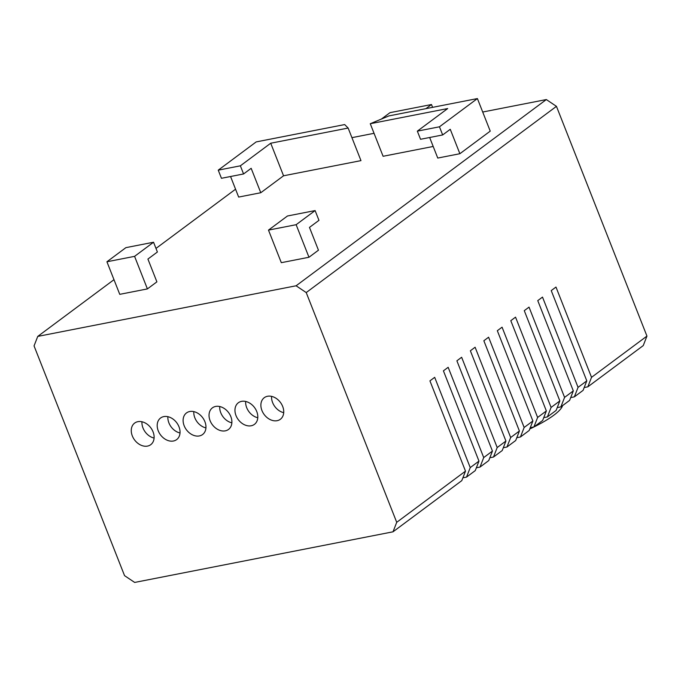 <?xml version="1.0" encoding="UTF-8"?>
<svg xmlns="http://www.w3.org/2000/svg" width="681" height="681" viewBox="0 0 681 681"><rect width="100%" height="100%" fill="white"/><g stroke="black" fill="none" stroke-linecap="round" stroke-linejoin="round"><path stroke-width="1.02" d="M134.583 256.354L153.548 242.232L157.396 252.004L147.913 259.061L156.894 281.857L147.402 288.914L134.583 256.354L106.926 261.768L125.9 247.646L153.548 242.232M439.458 126.802L477.407 98.566L388.919 115.906L370.268 123.721L447.698 108.551L417.342 131.144L420.543 139.282L442.667 134.949L439.458 126.802L417.342 131.144M442.667 134.949L450.26 129.296L459.879 153.719L437.755 158.06L429.66 137.494M221.453 178.294L243.568 173.961L240.367 165.815L218.243 170.156L221.453 178.294M243.568 173.961L251.161 168.309L260.78 192.732L238.656 197.073L230.561 176.507M240.367 165.815L270.723 143.223L348.144 128.054L344.671 124.572L256.184 141.912L218.243 170.156M296.141 224.696L315.107 210.574L318.963 220.346L309.472 227.403L318.453 250.199L308.97 257.256L296.141 224.696L268.484 230.11L287.459 215.996L315.107 210.574M283.713 412.66A13.467 10.13 53.3 0 1 272.613 402.573A13.467 10.13 53.3 0 1 271.583 396.368M257.784 417.742A13.467 10.13 53.3 0 1 246.692 407.655A13.467 10.13 53.3 0 1 245.662 401.45M231.863 422.824A13.467 10.13 53.3 0 1 220.763 412.737A13.467 10.13 53.3 0 1 219.733 406.523M205.934 427.898A13.467 10.13 53.3 0 1 194.843 417.811A13.467 10.13 53.3 0 1 193.813 411.605M180.014 432.98A13.467 10.13 53.3 0 1 168.914 422.892A13.467 10.13 53.3 0 1 167.884 416.687M154.093 438.062A13.467 10.13 53.3 0 1 142.993 427.974A13.467 10.13 53.3 0 1 141.963 421.769M393.014 531.81L134.668 582.434L124.546 575.649L34.05 345.897L37.753 336.405L296.099 285.782L306.22 292.575L396.717 522.318L393.014 531.81L461.786 480.633L465.498 471.133L429.932 380.866L434.682 377.334L470.239 467.6L466.528 477.1L475.27 470.597L478.973 461.105L443.416 370.83L448.158 367.306L483.714 457.572L480.011 467.072L488.745 460.569L492.448 451.069L456.891 360.802L461.633 357.27L497.19 447.545L493.487 457.036L502.22 450.541L505.923 441.041L470.367 350.775L475.108 347.242L510.673 437.517L506.962 447.008L515.696 440.505L519.407 431.013L483.85 340.747L488.592 337.214L524.149 427.481L520.446 436.981L529.18 430.477L532.882 420.986L497.326 330.711L502.067 327.186L537.624 417.453L533.921 426.944L542.655 420.449L546.358 410.949L510.801 320.683L515.543 317.15L551.099 407.425L547.396 416.917L556.13 410.422L559.842 400.922L524.276 310.655L529.026 307.122L564.583 397.389L560.872 406.889L569.605 400.385L573.317 390.894L537.76 300.619L542.502 297.095L578.058 387.361L574.355 396.861L583.089 390.358L586.792 380.866L551.235 290.591L555.977 287.059L591.534 377.334L587.831 386.825L584.187 387.54M106.926 261.768L119.754 294.337L147.402 288.914M477.407 98.566L490.235 131.135L459.879 153.719M370.268 123.721L383.097 156.281L433.193 146.466M260.78 192.732L283.551 175.792L360.973 160.622L348.144 128.054M283.551 175.792L270.723 143.223M268.484 230.11L281.313 262.679L308.97 257.256M282.683 406.455A13.467 10.13 53.3 0 1 280.351 419.283A13.467 10.13 53.3 0 1 261.938 410.515A13.467 10.13 53.3 0 1 264.271 397.687A13.467 10.13 53.3 0 1 282.683 406.455M256.754 411.537A13.467 10.13 53.3 0 1 254.422 424.365A13.467 10.13 53.3 0 1 236.018 415.597A13.467 10.13 53.3 0 1 238.35 402.76A13.467 10.13 53.3 0 1 256.754 411.537M230.833 416.61A13.467 10.13 53.3 0 1 228.501 429.447A13.467 10.13 53.3 0 1 210.097 420.679A13.467 10.13 53.3 0 1 212.421 407.842A13.467 10.13 53.3 0 1 230.833 416.61M204.904 421.692A13.467 10.13 53.3 0 1 202.58 434.529A13.467 10.13 53.3 0 1 184.168 425.753A13.467 10.13 53.3 0 1 186.5 412.924A13.467 10.13 53.3 0 1 204.904 421.692M178.984 426.774A13.467 10.13 53.3 0 1 176.651 439.603A13.467 10.13 53.3 0 1 158.247 430.835A13.467 10.13 53.3 0 1 160.58 418.006A13.467 10.13 53.3 0 1 178.984 426.774M153.063 431.848A13.467 10.13 53.3 0 1 150.731 444.684A13.467 10.13 53.3 0 1 132.318 435.917A13.467 10.13 53.3 0 1 134.651 423.08A13.467 10.13 53.3 0 1 153.063 431.848M396.717 522.318L465.498 471.133M466.528 477.1L462.884 477.815M470.239 467.6L478.973 461.105M480.011 467.072L476.368 467.779M483.714 457.572L492.448 451.069M493.487 457.036L489.843 457.751M497.19 447.545L505.923 441.041M506.962 447.008L503.319 447.723M510.673 437.517L519.407 431.013M520.446 436.981L516.794 437.696M524.149 427.481L532.882 420.986M533.921 426.944L530.278 427.659M537.624 417.453L546.358 410.949M547.396 416.917L543.753 417.632M551.099 407.425L559.842 400.922M560.872 406.889L557.228 407.604M564.583 397.389L573.317 390.894M574.355 396.861L570.712 397.576M578.058 387.361L586.792 380.866M587.831 386.825L643.247 345.59L646.95 336.091L556.454 106.347L546.332 99.562L482.71 112.024M591.534 377.334L646.95 336.091M306.22 292.575L556.454 106.347M296.099 285.782L546.332 99.562M381.403 119.056L390.009 112.654L431.482 104.525L425.94 108.654M431.482 104.525L432.597 107.351M374.048 133.314L351.924 137.656M37.753 336.405L113.982 279.678M155.992 248.42L235.558 189.199M529.758 428.979A54.463 12.156 -21.5 0 0 562.549 405.646"/></g></svg>
